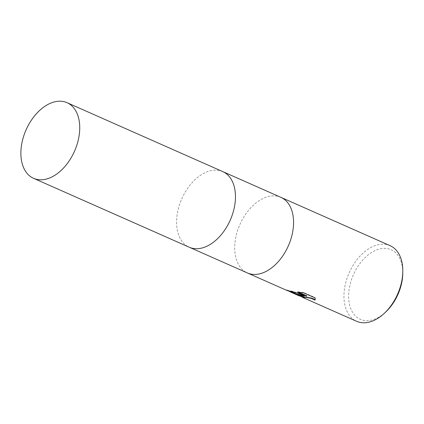 <?xml version="1.0" encoding="UTF-8"?>
<svg xmlns="http://www.w3.org/2000/svg" width="424" height="424" viewBox="0 0 424 424"><rect width="100%" height="100%" fill="white"/><g stroke="black" fill="none" stroke-linecap="round" stroke-linejoin="round"><path stroke-width="0.32" stroke-dasharray="2.12 1.59" d="M280.874 197.33A41.356 26.468 -66.1 0 0 276.464 196.052A41.356 26.474 -66.1 0 0 238.601 227.683A41.356 26.474 -66.1 0 0 247.33 272.929M222.701 171.582A41.356 26.468 -66.1 0 0 218.36 170.337A41.356 26.468 -66.1 0 0 180.492 201.962A41.356 26.468 -66.1 0 0 189.226 247.213M402.768 273.496A38.043 24.354 -66.1 0 0 387.043 248.559A38.043 24.354 -66.1 0 0 351.114 280.794A38.043 24.354 -66.1 0 0 364.359 320.491A38.043 24.354 -66.1 0 0 385.739 311.974M390.112 245.682A41.356 26.474 -66.1 0 0 385.702 244.404A41.356 26.474 -66.1 0 0 347.818 276.088A41.356 26.474 -66.1 0 0 356.637 321.312M280.805 197.303A41.356 26.474 -66.1 0 0 276.464 196.052A41.356 26.468 -66.1 0 0 238.579 227.736A41.356 26.468 -66.1 0 0 247.399 272.961M304.284 295.751L298.538 295.205L302.153 296.752A41.022 26.261 -66.1 0 0 303.595 297.468A41.022 26.261 -66.1 0 0 304.729 297.924L302.598 296.789M304.729 297.924L304.628 298.236M315.334 299.238L315.191 297.595L303.732 292.523L303.626 292.851M315.191 297.595L315.09 297.924M288.484 290.949L287.218 290.212L286.778 290.281L287.101 290.535M306.918 295.91L292.396 291.251L287.218 290.223L286.884 289.958L287.324 289.884L292.136 292.401M296.572 294.076L296.906 294.176M287.324 289.884L287.218 290.212M303.732 292.523L297.627 291.797L298.597 292.226M297.627 291.797L297.526 292.12M292.396 291.251L292.3 291.564M222.77 171.614A41.356 26.468 -66.1 0 0 218.36 170.337A41.356 26.468 -66.1 0 0 180.47 202.02A41.356 26.468 -66.1 0 0 189.295 247.245M315.292 299.402L315.392 299.079M298.438 295.523L298.538 295.205M287.218 290.223L289.189 291.097M298.697 295.3L299.307 295.57M302.529 297.001L303.595 297.468M286.778 290.281L286.878 289.958"/><path stroke-width="0.64" d="M247.33 272.929A41.356 26.474 -66.1 0 0 247.399 272.961A41.356 26.474 -66.1 0 0 251.814 274.238A41.356 26.468 -66.1 0 0 289.698 242.554A41.356 26.468 -66.1 0 0 280.874 197.33A41.356 26.474 -66.1 0 0 280.805 197.303M189.226 247.213A41.356 26.468 -66.1 0 0 189.295 247.245A41.356 26.468 -66.1 0 0 193.704 248.522A41.356 26.468 -66.1 0 0 231.594 216.839A41.356 26.468 -66.1 0 0 222.77 171.614A41.356 26.468 -66.1 0 0 222.701 171.582M303.367 297.039A6.604 0.874 -162.5 0 0 303.255 297.033L302.498 297.102L304.628 298.236A41.356 26.474 113.9 0 1 303.457 297.775L356.637 321.312A41.356 26.474 -66.1 0 0 361.052 322.59A41.356 26.474 -66.1 0 0 384.287 313.336L385.739 311.974A38.043 24.354 -66.1 0 0 402.768 273.496L402.8 271.508A41.356 26.474 -66.1 0 0 390.112 245.682L280.874 197.33A41.356 26.474 -66.1 0 1 289.698 242.554A41.356 26.474 -66.1 0 1 251.814 274.238A41.356 26.468 -66.1 0 1 247.399 272.961L287.101 290.535L290.27 291.283A14.967 1.977 17.5 0 1 290.424 291.309L292.3 291.564L306.817 296.228L297.526 292.12L303.626 292.851L315.09 297.924L315.292 299.402L314.862 300.054L311.142 298.337L303.367 297.039L300.298 295.676L304.188 296.069L298.973 295.093L290.424 291.309M384.287 313.336A41.356 26.474 -66.1 0 0 402.8 271.508M302.683 296.731L311.243 298.019L314.184 299.169L314.963 299.736L314.862 300.054M314.963 299.736L315.334 299.238M298.973 295.093L291.982 292.692L288.484 290.949M296.906 294.176L304.284 295.751L304.188 296.069M289.189 291.097L296.572 294.076M302.132 296.821L298.613 295.629L300.166 295.666A10.87 1.436 17.5 0 1 300.298 295.676M300.166 295.666L303.255 297.033M302.498 297.102L302.63 296.752M298.597 292.226L306.918 295.91L306.817 296.228M303.457 297.775A41.356 26.474 113.9 0 1 302.052 297.07M290.27 291.283L298.74 295.035M247.399 272.961L189.295 247.245A41.356 26.468 -66.1 0 0 193.704 248.522A41.356 26.468 -66.1 0 0 231.594 216.839A41.356 26.468 -66.1 0 0 222.77 171.614L280.874 197.33M37.985 179.596A41.356 26.474 -66.1 0 0 75.87 147.918A41.356 26.474 -66.1 0 0 67.045 102.688A41.356 26.474 -66.1 0 0 62.635 101.41A41.356 26.474 -66.1 0 0 24.751 133.094A41.356 26.474 -66.1 0 0 33.57 178.319A41.356 26.474 -66.1 0 0 37.985 179.596M299.307 295.57L302.529 297.001M291.982 292.692L298.613 295.629M222.77 171.614L67.045 102.688M189.295 247.245L33.57 178.319"/></g></svg>
